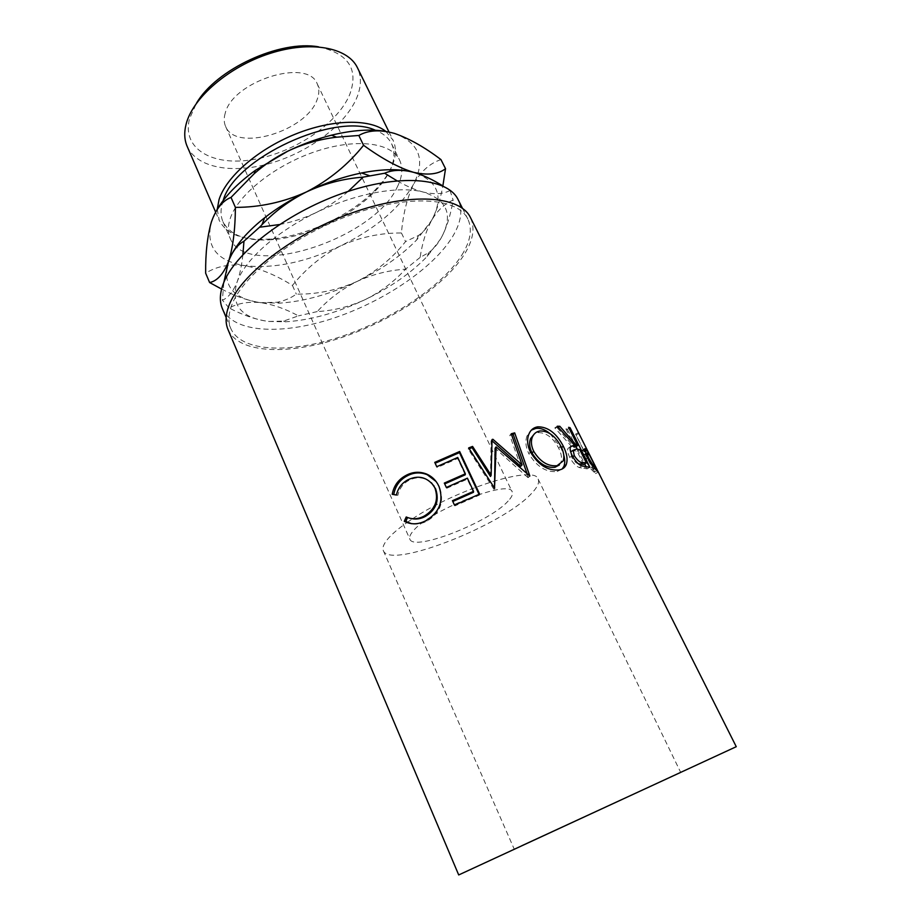 <?xml version="1.0" encoding="UTF-8"?>
<svg xmlns="http://www.w3.org/2000/svg" width="921" height="921" viewBox="0 0 921 921"><rect width="100%" height="100%" fill="white"/><g stroke="black" fill="none" stroke-linecap="round" stroke-linejoin="round"><path stroke-width="0.69" stroke-dasharray="4.61 3.45" d="M318.551 46.844C348.575 53.43 358.948 69.374 349.669 94.656C337.374 124.036 294.052 152.748 253.597 159.494C213.096 166.609 181.483 149.294 189.553 118.625L196.461 103.256M187.159 146.358C196.841 168.221 233.347 174.23 271.108 163.098C308.915 152.034 345.018 125.187 356.588 98.248C361.354 86.931 361.631 76.742 357.417 67.694M223.158 200.582L222.847 201.503C220.407 209.171 220.441 215.905 222.963 221.719C230.388 235.741 247.208 241.705 273.422 239.598C307.13 236.697 348.449 217.609 372.51 193.813C380.097 186.376 385.772 178.87 389.537 171.318C394.602 160.945 395.293 151.781 391.598 143.803C388.685 137.874 383.274 133.361 375.365 130.252M385.83 131.392L392.991 140.073C396.836 148.362 396.122 157.882 390.872 168.635C386.981 176.429 381.133 184.165 373.327 191.833C348.564 216.343 306.106 235.96 271.384 238.942C244.318 241.106 226.923 234.913 219.221 220.372L217.252 209.286M508.162 501.012C489.834 522.011 413.667 551.932 409.88 539.199C409.085 537.392 410.006 534.882 412.631 531.682C427.735 511.051 509.981 478.506 512.214 491.906C513.158 494.07 511.811 497.11 508.162 501.012M225.196 113.295C223.757 118.187 223.895 122.551 225.587 126.396C235.546 152.736 306.774 131.219 317.158 99.526C319.357 93.758 319.403 88.589 317.296 84.018C308.236 57.482 232.483 81.013 225.196 113.295M412.654 518.719C458.313 488.118 535.308 464.691 538.152 479.127C539.637 482.558 537.404 487.359 531.463 493.529C502.67 525.361 389.721 569.708 383.343 550.666C382.215 548.053 383.447 544.472 387.039 539.902C391.091 534.825 397.722 529.045 406.944 522.575M397.227 187.124C402.408 176.89 403.179 167.864 399.576 160.058C391.367 142.479 355.713 137.874 315.212 151.631C274.723 165.262 238.009 194.768 230.25 218.461C227.729 226.013 227.706 232.645 230.169 238.332C246.575 280.456 373.454 239.644 397.227 187.124M222.387 308.627C233.117 332.838 281.181 335.221 331.859 318.724C382.629 302.249 433.25 268.529 452.764 236.352C461.156 222.318 462.952 210.103 458.151 199.696M461.951 254.91C470.539 241.106 472.508 229.145 467.856 219.048C457.91 197.704 409.154 193.986 351.822 214.558C294.501 234.97 242.407 275.448 231.655 305.335C228.339 314.303 228.063 322.051 230.837 328.567C241.267 352.041 289.252 353.699 340.079 336.925C391.011 320.163 441.999 286.581 461.951 254.91M228.017 329.568C238.7 353.618 287.789 355.287 339.711 338.168C391.724 321.061 443.841 286.799 464.345 254.392C473.187 240.208 475.224 227.936 470.447 217.552M443.139 186.111L450.012 190.509C443.381 194.101 434.47 194.63 423.28 192.075C399 185.501 355.494 193.364 316.053 212.613C276.427 231.574 244.974 259.883 237.158 281.838C230.388 304.851 240.968 318.056 268.897 321.452L285.671 321.809C310.918 320.151 337.523 312.703 365.476 299.463C390.7 287.237 411.261 272.892 427.183 256.418L440.641 238.907C453.708 215.698 447.917 200.087 423.28 192.075C415.336 189.991 406.575 186.226 397.009 180.781M348.207 191.384C338.525 199.753 327.807 206.822 316.053 212.613C304.218 218.231 291.992 222.214 279.374 224.551M242.879 254.633C241.739 265.467 239.84 274.527 237.158 281.838C233.186 291.635 228.27 297.759 222.387 300.2L223.861 282.356M440.641 238.907C446.351 228.742 450.507 215.79 453.12 200.053C444.486 203.852 437.302 210.644 431.569 220.441C426.055 230.78 422.244 243.109 420.126 257.42L428.668 252.642C433.077 249.464 437.072 244.882 440.641 238.907M450.012 190.509L453.12 200.053M365.476 299.463C380.661 291.865 393.992 281.78 405.47 269.197C388.697 270.244 372.579 274.32 357.118 281.423C342.036 288.964 328.728 299.014 317.204 311.586C333.805 310.642 349.899 306.589 365.476 299.463M420.126 257.42L405.47 269.197M268.897 321.452L283.587 321.095L298.427 315.868C285.498 308.846 272.927 304.448 260.724 302.664C248.831 301.397 238.274 303.17 229.064 307.959C243.409 315.419 256.694 319.921 268.897 321.452M317.204 311.586L298.427 315.868M229.064 307.959L222.387 300.2M409.028 171.248L413.541 172.308C438.315 180.804 444.325 196.852 431.569 220.441L416.741 239.874C401.153 255.865 381.282 269.715 357.118 281.423C330.271 294.167 304.506 301.409 279.834 303.136L260.724 302.664C232.737 298.795 221.984 285.142 228.466 261.679L232.403 253.091M221.593 289.067C235.569 296.401 248.612 300.937 260.724 302.664L277.267 302.261C284.635 300.695 290.978 297.99 296.309 294.133C317.066 294.432 337.339 290.207 357.118 281.423C376.148 271.614 392.3 258.329 405.562 241.567L418.479 235.477C423.338 232.138 427.701 227.119 431.569 220.441C436.6 211.22 440.353 199.719 442.863 185.938M386.175 131.45L394.361 133.384C419.4 142.859 425.836 159.736 413.69 184.039C399.921 208.008 375.572 228.627 340.655 245.872C305.381 262.427 273.376 269.013 244.629 265.628C216.516 260.873 205.429 246.333 211.381 222.007L216.7 210.218M440.952 159.586C429.854 163.293 420.759 171.444 413.69 184.039C407.163 197.704 403.076 214.017 401.429 232.978C380.431 232.852 360.169 237.158 340.655 245.872C321.855 255.566 305.784 268.748 292.441 285.441C276.196 275.218 260.252 268.61 244.629 265.628C229.594 263.763 216.596 266.296 205.659 273.203M401.429 232.978L405.562 241.567M292.441 285.441L296.309 294.133M407.347 522.288L412.527 518.799M406.219 516.969L411.526 518.604M431.442 482.811C424.431 477.066 416.879 476.272 408.774 480.417C402.995 483.617 399.369 488.579 397.872 495.314L396.398 495.038L397.872 495.314M407.646 479.933L408.774 480.417M436.013 481.453L439.582 487.267C444.475 501.692 440.342 512.928 427.16 520.964C422.094 523.715 416.914 524.625 411.629 523.704M439.029 486.541L439.582 487.267M426.066 520.572L427.16 520.964M454.479 505.134L454.87 505.882L454.525 505.111M473.44 492.321L467.281 479.173L446.743 488.257L446.374 487.462M467.396 478.16L467.281 479.173M446.34 487.474L446.743 488.257M465.243 474.799L457.622 458.52L437.176 467.546L436.784 466.694M457.714 457.461L457.622 458.52M436.75 466.717L437.176 467.546M479.035 494.324L479.392 495.095L454.87 505.882M479.622 494.082L479.392 495.095M491.895 440.675L491.077 440.94L492.044 439.547M490.513 476.479L491.077 440.94M469.192 448.757L468.248 449.114L468.651 447.928M494.485 489.086L495.095 487.923M493.932 489.293L468.248 449.114M527.319 474.315L527.94 477.608L529.368 476.169M527.94 477.608L495.095 448.274M528.424 477.458L529.863 476.019M511.592 434.827L509.808 435.299L511.236 433.779M520.699 466.337L509.808 435.299M530.484 452.119L528.815 453.662C525.661 447.076 525.085 441.113 527.088 435.748L531.336 430.13M549.998 433.63L560.947 447.894L563.79 455.17M562.155 468.996L557.182 471.517C546.188 472.611 536.736 466.659 528.815 453.662M559.277 469.929L557.182 471.517M559.381 464.967L560.797 462.722C562.27 458.819 561.557 453.938 558.656 448.09C552.98 437.567 546.061 432.41 537.899 432.617L534.376 433.895M558.656 448.09L561.004 446.455M537.899 432.617L539.948 430.982M586.078 466.705L587.161 468.858L579.228 467.534C575.763 466.061 572.597 462.653 569.719 457.3C567.854 453.5 567.255 450.553 567.9 448.458L570.525 446.639M581.819 465.922L579.228 467.534M572.217 455.676L569.719 457.3M571.745 446.65L554.81 427.885L557.251 426.239M558.287 427.298L554.81 427.885M557.332 427.931L572.954 445.914M575.015 447.134L565.92 428.933L568.591 427.332M569.074 428.3L567.382 429.301L565.92 428.933M567.382 429.301L576.005 446.558M577.329 449.206L584.685 463.908M589.901 467.292L587.161 468.858M583.684 464.495L577.041 451.209L573.771 450.691L570.64 451.843L571.745 457.265C573.979 461.145 576.178 463.309 578.365 463.77M572.724 456.643L571.745 457.265M579.746 449.621L577.041 451.209M578.814 433.561L576.086 434.931L595.461 473.578L591.938 470.044C589.797 467.845 587.391 464.172 584.708 459.026L581.773 450.876L582.037 450.162L584.455 451.912L575.533 434.125L578.365 432.686M594.759 468.536L591.938 470.044M587.494 457.484L584.708 459.026M584.847 448.654L582.037 450.162M576.086 434.931L575.533 434.125M598.328 472.162L595.461 473.578M585.111 454.456L583.96 454.456L585.802 459.464C588.715 464.621 590.66 467.315 591.627 467.534L592.951 468.858L585.111 454.456L587.943 452.982M587.92 458.313L585.802 459.464M589.302 454.444L586.447 455.883M594.39 468.144L592.951 468.858M586.527 466.763L583.845 468.352M576.408 449.08L573.771 450.691M597.107 470.631L594.252 472.093M584.8 450.91L583.972 451.336M593.205 466.717L591.627 467.534M225.587 126.396L409.88 539.199M383.343 550.666L514.286 849.289M389.019 131.991L392.991 140.073M391.598 143.803L399.576 160.058M462.48 208.319L467.856 219.048M226.152 317.515L230.837 328.567M427.183 256.418L428.668 252.642M285.671 321.809L283.587 321.095M279.834 303.136L277.267 302.261M416.741 239.874L418.479 235.477M222.963 221.719L230.169 238.332M215.618 212.049L219.221 220.372M538.152 479.127L680.688 772.397M317.296 84.018L512.214 491.906M438.281 484.757L437.751 484.066M527.088 435.748L528.792 434.378M560.797 462.722L563.111 460.995M567.9 448.458L570.421 446.892M581.773 450.876L584.57 449.379M585.687 453.535L583.96 454.456M372.51 193.813L373.327 191.833M273.422 239.598L271.384 238.942"/><path stroke-width="1.38" d="M196.461 103.256C216.205 69.167 279.811 39.787 318.551 46.844M389.019 131.991L357.417 67.694C347.873 47.432 310.803 40.236 269.853 53.487C228.892 66.565 192.765 97.764 186.146 124.059C183.993 132.382 184.338 139.819 187.159 146.358L215.618 212.049M375.365 130.252C335.751 111.349 234.441 158.159 223.158 200.582M217.252 209.286L219.048 199.592C226.117 177.074 257.396 149.524 294.847 134.339C332.297 119.097 369.862 118.533 385.83 131.392M521.793 845.743L680.688 772.397L521.793 845.743M462.48 208.319L458.151 199.696C447.871 177.707 399.012 173.24 341.933 193.525C284.865 213.626 233.278 254.357 222.905 284.842C219.705 293.983 219.532 301.915 222.387 308.627L226.152 317.515M586.804 449.874L598.328 472.162L594.759 468.536C592.606 466.314 590.177 462.63 587.494 457.484L584.57 449.379L584.847 448.654L586.804 449.874L584.8 450.91M576.442 445.327L577.709 445.545L568.591 427.332L570.076 427.712L589.901 467.292L581.819 465.922C578.307 464.46 575.107 461.041 572.217 455.676C570.375 451.923 569.777 448.999 570.421 446.892L574.382 445.05L557.251 426.239L559.841 426.285L576.442 445.327L573.771 446.915L572.954 445.914M559.277 469.929C548.041 471.068 538.44 465.128 530.484 452.119C527.365 445.626 526.8 439.708 528.792 434.378C530.496 430.015 533.501 427.494 537.783 426.826C547.949 426.745 556.468 433.215 563.341 446.259C566.991 453.593 567.946 459.74 566.196 464.691C564.964 467.523 562.65 469.273 559.277 469.929M492.885 439.271L492.044 439.547L491.146 475.282L472.577 446.42L468.651 447.928L494.519 488.13L496.085 446.892L529.863 476.019L514.678 432.87L511.236 433.779L522.069 464.898L492.885 439.271L492.021 440.491M452.441 500.702L473.567 491.33L467.396 478.16L446.34 487.474L444.313 483.088L465.347 473.785L457.714 457.461L436.75 466.717L434.747 462.377L459.648 451.497L479.622 494.082L454.479 505.134L452.441 500.702L454.525 505.111M404.284 521.321L406.219 516.969C412.113 519.617 418.134 519.306 424.305 516.013C435.311 509.29 438.868 499.999 434.977 488.142L433.515 485.471C426.481 476.836 417.858 474.994 407.646 479.933C401.729 483.214 397.976 488.257 396.398 495.049L392.208 494.301C393.808 485.851 398.298 479.611 405.654 475.604C412.447 471.805 419.4 471.276 426.527 474.016C431.35 476.111 435.092 479.461 437.751 484.066L439.029 486.541C443.899 501.012 439.582 512.364 426.066 520.572C418.537 524.602 411.273 524.855 404.284 521.321L405.816 521.493L407.531 517.533M736.259 746.701L470.447 217.552C460.27 195.747 410.386 191.913 351.661 213.016C292.959 233.934 239.69 275.414 228.811 305.968C225.472 315.074 225.208 322.949 228.017 329.568L458.704 874.95L736.259 746.701L458.704 874.95M279.374 224.551L259.515 227.245L261.898 224.793C274.792 211.335 289.655 200.375 306.509 191.902C324.468 183.544 343.349 178.628 363.173 177.131L348.207 191.384M223.861 282.356L228.466 261.679C232.265 251.56 237.434 244.733 243.961 241.221L259.515 227.245M243.961 241.221L242.879 254.633M397.009 180.781L384.61 173.24C392.599 169.74 402.235 169.429 413.541 172.308C422.854 174.978 432.72 179.583 443.139 186.111M363.173 177.131L384.61 173.24M232.403 253.091C238.907 241.417 249.66 229.628 264.661 217.736C276.979 208.088 290.932 199.489 306.509 191.902C325.021 183.014 343.36 176.705 361.539 172.975C380.143 169.291 395.972 168.716 409.028 171.248M442.863 185.938L445.534 168.693C438.304 174.311 427.632 175.52 413.541 172.308C398.908 167.875 382.25 158.873 363.565 145.288C348.115 164.606 329.108 180.148 306.509 191.902C283.576 202.229 259.872 207.375 235.396 207.375C235.223 229.916 232.909 248.014 228.466 261.679C223.492 274.021 217.218 280.974 209.62 282.551L221.593 289.067M216.7 210.218C224.586 196.622 237.468 183.348 255.336 170.373L287.755 151.194C302.226 144.194 316.812 138.864 331.502 135.18C352.605 130.057 370.829 128.813 386.175 131.45M209.62 282.551L205.659 273.203C205.429 253.206 207.34 236.133 211.381 222.007C215.963 208.963 222.514 200.766 231.021 197.405L254.208 173.701C264.235 164.813 275.414 157.307 287.755 151.194C303.239 143.883 319.518 139.221 336.579 137.194L358.822 135.468C368.158 130.137 380.005 129.447 394.361 133.384C409.051 138.426 424.581 147.164 440.952 159.586L445.534 168.693M231.021 197.405L235.396 207.375M358.822 135.468L363.565 145.288M411.526 518.604C416.188 519.594 420.816 518.868 425.387 516.416C436.128 509.831 439.536 500.633 435.621 488.832L431.442 482.811M424.305 516.013L425.387 516.416M434.977 488.142L435.621 488.832M396.398 495.038L393.751 494.531C395.259 486.15 399.599 480.002 406.783 476.099C413.402 472.392 420.218 471.932 427.229 474.718L436.013 481.453M392.208 494.301L393.751 494.531M405.654 475.604L406.783 476.099M426.527 474.016L427.229 474.718M411.629 523.704L405.816 521.493M473.567 491.33L473.44 492.321L452.833 501.461M446.374 487.462L444.313 483.088M465.347 473.785L465.243 474.799L444.716 483.882M436.784 466.694L434.747 462.377M459.648 451.497L459.464 452.614L435.173 463.217M459.464 452.614L479.035 494.324M492.021 440.779L520.699 466.337L522.069 464.898M472.577 446.42L472.082 447.652L490.513 476.479L491.146 475.282M472.082 447.652L469.192 448.757M494.508 488.107L495.095 448.274L496.085 446.892M527.319 474.315L513.181 434.401L514.678 432.87M513.181 434.401L511.592 434.827M531.336 430.13L535.734 428.472C540.293 427.77 545.048 429.485 549.998 433.63M537.783 426.826L535.734 428.472M563.341 446.259L561.511 447.514M563.79 455.17C565.045 459.671 565.057 463.424 563.848 466.44L562.155 468.996M534.376 433.895L530.461 438.787C528.988 442.943 529.506 447.641 531.993 452.89C538.44 463.321 546.095 468.121 554.949 467.292L559.381 464.967M561.004 446.455C555.305 435.921 548.283 430.763 539.948 430.982C536.333 431.581 533.766 433.699 532.234 437.348C530.772 441.493 531.267 446.167 533.731 451.336C540.213 461.778 547.995 466.567 557.044 465.704L563.111 460.995C564.573 457.092 563.871 452.246 561.004 446.455M531.993 452.89L533.731 451.336M554.949 467.292L557.044 465.704M570.525 446.639L574.382 445.05M559.841 426.285L558.287 427.298M577.709 445.545L575.015 447.134L573.771 446.915M570.076 427.712L569.074 428.3M576.005 446.558L577.329 449.206M584.685 463.908L586.078 466.705M572.724 456.643L574.278 455.653L573.196 450.254L576.408 449.08L579.746 449.621L586.401 462.918L583.684 464.495L578.365 463.77M586.401 462.918L583.028 462.492L580.38 464.092M574.278 455.653C577.605 460.776 580.518 463.056 583.028 462.492M587.299 450.473L585.008 451.635M594.39 468.144L595.818 467.419L589.302 454.444L586.769 452.959L588.6 457.944L587.92 458.313M595.818 467.419L594.471 466.061L593.205 466.717M588.6 457.944C591.524 463.102 593.481 465.807 594.471 466.061M361.539 172.975L369.528 175.738M264.661 217.736L261.898 224.793M331.502 135.18L336.579 137.194M255.336 170.373L254.208 173.701M434.136 486.104L433.515 485.471M563.848 466.44L566.196 464.691M530.461 438.787L532.234 437.348M573.196 450.254L570.663 451.831M586.769 452.959L585.687 453.535"/></g></svg>
